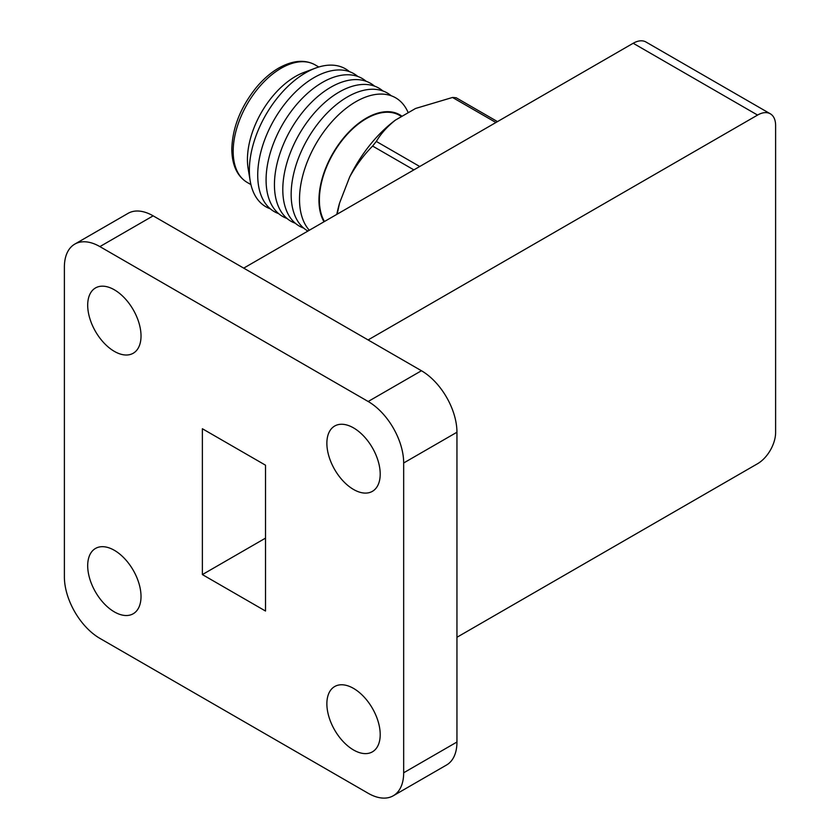 <?xml version="1.0" encoding="UTF-8"?>
<svg xmlns="http://www.w3.org/2000/svg" width="840" height="840" viewBox="0 0 840 840"><rect width="100%" height="100%" fill="white"/><g stroke="black" fill="none" stroke-linecap="round" stroke-linejoin="round"><path stroke-width="1.26" d="M336.798 214.389A100.391 57.96 -60 0 1 339.591 202.997L349.671 176.999A100.391 57.96 -60 0 1 395.399 120.12L415.569 108.465L452.519 97.461A113.033 65.258 -60 0 1 456.236 97.797L497.49 121.611M337.166 214.168L339.591 202.997M349.671 176.999C356.108 165.312 363.752 155.001 372.614 146.066A113.033 65.258 -60 0 1 376.331 141.446C380.804 133.77 387.167 126.662 395.399 120.12M452.519 97.461L495.915 122.514M419.738 166.499L376.331 141.446M372.614 146.066L413.868 169.89M393.278 795.764L446.544 765.009A50.201 28.98 -120 0 0 456.95 742.025L456.95 432.233A50.201 28.98 -120 0 0 421.449 370.745L153.153 215.849A50.201 28.98 -120 0 0 128.058 213.36L74.781 244.115A50.201 28.98 -120 0 0 64.386 267.099L64.386 576.891A50.201 28.98 -120 0 0 99.886 638.379L368.172 793.275A50.201 28.98 -120 0 0 393.278 795.764A50.201 28.98 -120 0 0 403.673 772.779L403.673 462.987A50.201 28.98 -120 0 0 368.172 401.499L99.886 246.603A50.201 28.98 -120 0 0 74.781 244.115M202.377 428.747L202.377 574.581L265.524 611.037L265.524 465.203L202.377 428.747M114.366 351.382A37.706 21.767 -120 0 0 133.214 353.252A37.706 21.767 -120 0 0 133.214 309.708A37.706 21.767 -120 0 0 95.508 287.942A37.706 21.767 -120 0 0 89.723 318.15A37.706 21.767 -120 0 0 114.366 351.382M353.546 489.468A37.706 21.767 -120 0 0 372.393 491.337A37.706 21.767 -120 0 0 372.393 447.794A37.706 21.767 -120 0 0 334.688 426.027A37.706 21.767 -120 0 0 328.902 456.246A37.706 21.767 -120 0 0 353.546 489.468M114.366 611.898A37.706 21.767 -120 0 0 133.214 613.756A37.706 21.767 -120 0 0 133.214 570.224A37.706 21.767 -120 0 0 95.508 548.447A37.706 21.767 -120 0 0 89.723 578.666A37.706 21.767 -120 0 0 114.366 611.898M353.546 749.984A37.706 21.767 -120 0 0 372.393 751.852A37.706 21.767 -120 0 0 372.393 708.309A37.706 21.767 -120 0 0 334.688 686.532A37.706 21.767 -120 0 0 328.902 716.751A37.706 21.767 -120 0 0 353.546 749.984M456.95 637.276L757.575 463.712A25.515 14.732 120 0 0 775.614 432.464L775.614 125.496A25.515 14.732 120 0 0 770.332 113.809A25.515 14.732 120 0 0 757.575 115.07L368.088 339.938M757.575 115.07L633.192 43.26L243.716 268.128M633.192 43.26A25.515 14.732 -60 0 1 645.95 42L770.332 113.809M265.524 538.125L202.377 574.581M324.461 221.508A66.381 38.325 -60 0 1 319.389 199.92A66.381 38.325 -60 0 1 348.358 133.119A66.381 38.325 -60 0 1 399.504 115.332L401.594 116.54M323.988 221.781A66.98 38.672 -60 0 1 318.959 200.161A66.98 38.672 -60 0 1 349.713 131.187A66.98 38.672 -60 0 1 402.034 116.288M309.309 230.255A79.621 45.969 -60 0 1 299.512 199.259A79.621 45.969 -60 0 1 345.334 108.927A79.621 45.969 -60 0 1 408.209 112.718M307.933 231.053A79.621 45.969 -60 0 1 291.155 194.428A79.621 45.969 -60 0 1 328.671 111.489A79.621 45.969 -60 0 1 391.219 95.77M303.681 228.091A79.621 45.969 -60 0 1 282.796 189.609A79.621 45.969 -60 0 1 320.313 106.659A79.621 45.969 -60 0 1 382.862 90.941M295.334 223.262A79.621 45.969 -60 0 1 274.439 184.779A79.621 45.969 -60 0 1 311.955 101.84A79.621 45.969 -60 0 1 374.514 86.121M286.976 218.442A79.621 45.969 -60 0 1 266.081 179.959A79.621 45.969 -60 0 1 303.597 97.01A79.621 45.969 -60 0 1 366.156 81.291M278.618 213.612A79.621 45.969 -60 0 1 257.723 175.13A79.621 45.969 -60 0 1 295.25 92.19A79.621 45.969 -60 0 1 357.798 76.472M270.26 208.792A79.621 45.969 -60 0 1 250.226 181.104A79.621 45.969 -60 0 1 249.365 170.31A79.621 45.969 -60 0 1 315.441 68.135A79.621 45.969 -60 0 1 349.44 71.642M250.226 181.104L248.168 168.809A67.883 39.197 -60 0 1 247.433 159.611A67.883 39.197 -60 0 1 303.765 72.502L315.441 68.135M250.919 184.579L247.233 182.448A67.883 39.197 -60 0 1 245.91 181.619A67.883 39.197 -60 0 1 233.173 151.379A67.883 39.197 -60 0 1 261.923 84A67.883 39.197 -60 0 1 313.74 64.145A67.883 39.197 -60 0 1 315.116 64.88L318.801 67.001M456.95 432.233L403.673 462.987M421.449 370.745L368.172 401.499M456.95 742.025L403.673 772.779M153.153 215.849L99.886 246.603M313.74 64.145C303.492 59.325 291.648 60.732 278.208 68.355C270.469 72.944 263.225 79.254 256.463 87.287C240.65 106.964 232.428 127.638 231.798 149.289C232.029 164.472 236.733 175.256 245.91 181.619"/></g></svg>
